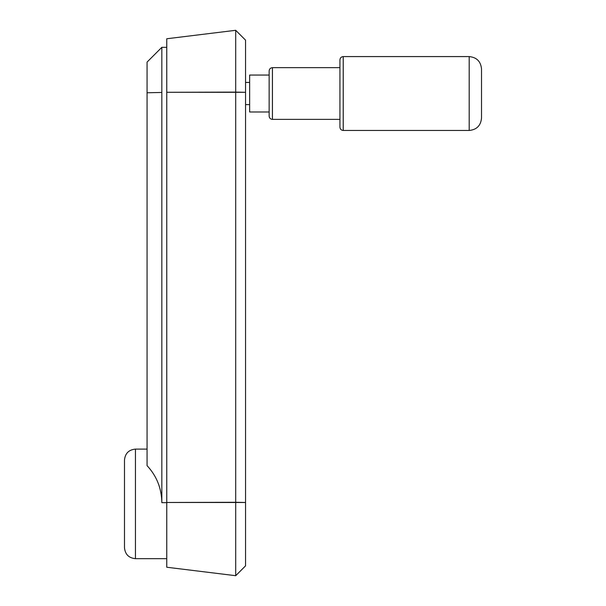 <?xml version="1.0" encoding="UTF-8"?>
<svg xmlns="http://www.w3.org/2000/svg" width="606" height="606" viewBox="0 0 606 606"><rect width="100%" height="100%" fill="white"/><g stroke="black" fill="none" stroke-linecap="round" stroke-linejoin="round"><path stroke-width="0.91" d="M147.061 449.099L135.449 449.099L135.449 558.671L166.756 558.671L166.756 567.239L235.704 575.7L245.551 565.852L245.551 502.495L166.756 502.472L166.756 558.671M245.551 40.148L245.551 92.309L245.551 40.148L235.704 30.3L166.756 38.761L166.756 567.239M166.756 47.329L161.832 47.329L147.061 62.1L147.061 465.635C156.681 476.013 161.605 488.353 161.832 502.647L166.756 502.647M135.449 449.099C128.79 449.75 125.139 453.402 124.488 460.06L124.488 547.71C125.139 554.369 128.79 558.02 135.449 558.671M235.704 30.3L235.704 92.104L245.551 92.309L245.551 503.889M161.832 47.329L161.832 502.647M161.832 92.46L147.061 92.771L161.832 92.46M245.551 92.309L166.756 92.286L235.704 92.104L235.704 502.291L245.551 502.495M166.756 502.472L235.704 502.291L235.704 575.7M343.216 56.585L469.195 56.585C476.672 57.32 480.778 61.418 481.512 68.895L481.512 118.14C480.778 125.624 476.672 129.722 469.195 130.457L343.216 130.457C341.223 130.26 340.125 129.161 339.936 127.169L339.936 59.873C340.125 57.873 341.223 56.782 343.216 56.585L343.216 130.457M339.936 67.667L272.427 67.667L272.427 119.374L339.936 119.374M269.147 111.989L249.649 111.989L249.649 75.053L269.147 75.053L269.147 116.087C269.337 118.087 270.435 119.177 272.427 119.374M249.649 82.439L245.551 82.439M245.551 104.603L249.649 104.603M272.427 67.667C270.435 67.864 269.337 68.955 269.147 70.947L269.147 93.521M469.195 56.585L469.195 130.457"/></g></svg>
